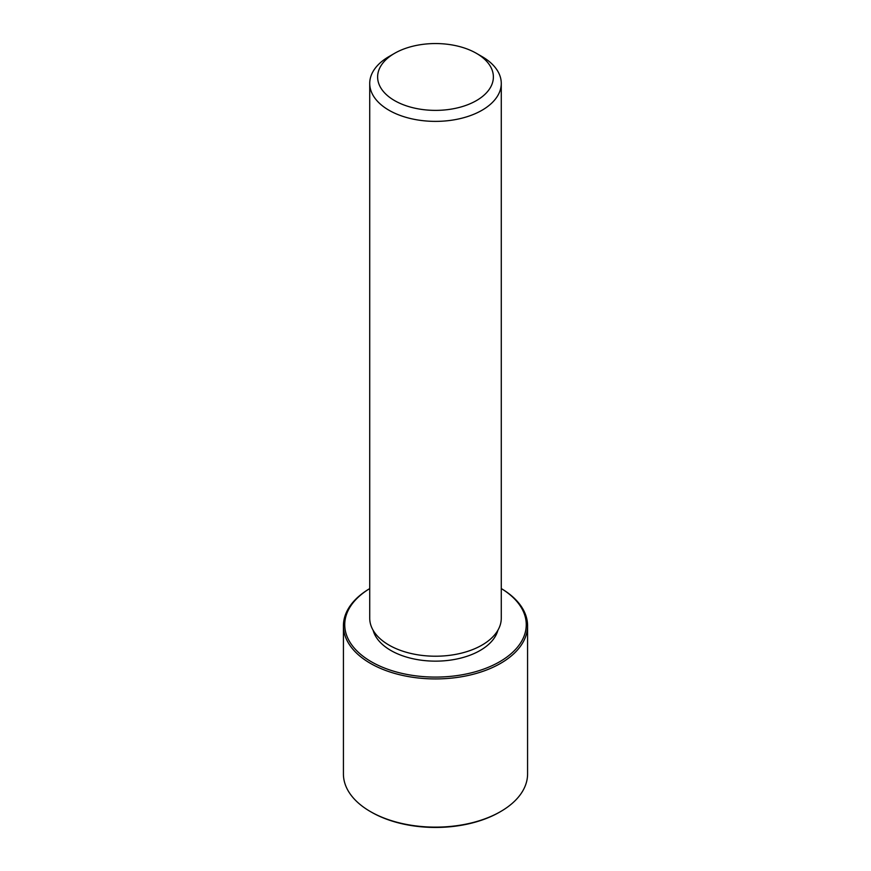 <?xml version="1.0" encoding="UTF-8"?>
<svg xmlns="http://www.w3.org/2000/svg" width="871" height="871" viewBox="0 0 871 871"><rect width="100%" height="100%" fill="white"/><g stroke="black" fill="none" stroke-linecap="round" stroke-linejoin="round"><path stroke-width="1.31" d="M497.896 630.245A63.137 36.451 180 0 1 439.681 661.067A63.137 36.451 180 0 1 374.922 634.959A63.137 36.451 180 0 1 373.104 630.245M476.426 53.338L482.001 56.561A65.771 37.976 180 0 1 498.604 72.718A65.771 37.976 180 0 1 501.271 83.409L501.271 618.247A65.771 37.976 180 0 1 444.852 655.83A65.771 37.976 180 0 1 372.396 628.938A65.771 37.976 180 0 1 369.729 618.247L369.729 83.409A65.771 37.976 180 0 1 388.999 56.561L394.574 53.338A57.878 33.414 180 0 1 476.426 53.338A57.878 33.414 180 0 1 491.037 67.557A57.878 33.414 180 0 1 451.799 109.027A57.878 33.414 180 0 1 379.963 86.371A57.878 33.414 180 0 1 394.574 53.338M501.271 83.409A65.771 37.976 180 0 1 444.852 120.993A65.771 37.976 180 0 1 372.396 94.101A65.771 37.976 180 0 1 369.729 83.409M527.576 625.77A92.076 53.164 180 0 0 523.852 610.8A92.076 53.164 180 0 0 501.271 588.567A90.758 52.402 180 0 1 522.589 609.94A90.758 52.402 180 0 1 461.053 674.971A90.758 52.402 180 0 1 348.411 639.445A90.758 52.402 180 0 1 369.729 588.589A92.076 53.164 180 0 0 343.424 625.77L343.424 773.981A92.076 53.164 180 0 0 347.148 788.941A92.076 53.164 180 0 0 370.393 811.565A92.076 53.164 180 0 0 500.607 811.565A92.076 53.164 180 0 0 527.576 773.981L527.576 625.77A92.076 53.164 180 0 1 448.598 678.389A92.076 53.164 180 0 1 347.148 640.729A92.076 53.164 180 0 1 343.424 625.77M500.607 811.565L499.682 812.099A90.758 52.402 180 0 1 371.318 812.099L370.393 811.565"/></g></svg>
